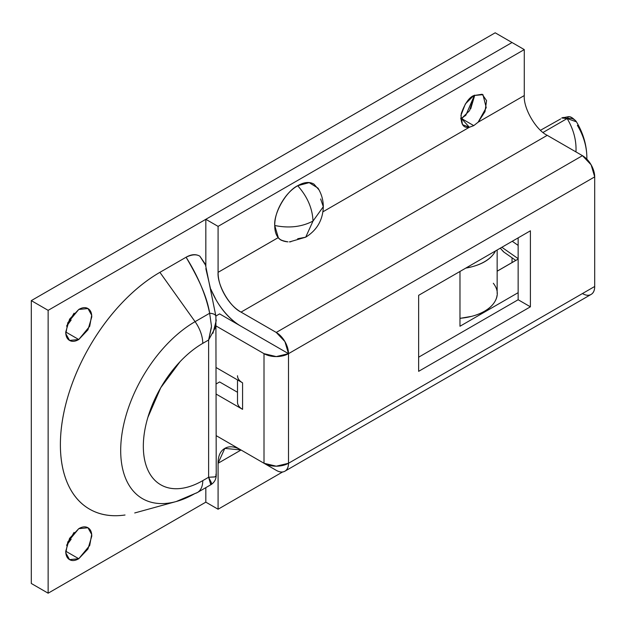 <?xml version="1.0" encoding="UTF-8"?>
<svg xmlns="http://www.w3.org/2000/svg" width="626" height="626" viewBox="0 0 626 626"><rect width="100%" height="100%" fill="white"/><g stroke="black" fill="none" stroke-linecap="round" stroke-linejoin="round"><path stroke-width="0.94" d="M78.759 309.463L87.961 308.548L91.678 315.214L89.714 326.271L78.759 339.519L65.746 331.999L69.556 319.174L78.759 309.463C82.35 307.389 85.418 307.084 87.961 308.548C90.504 310.019 91.772 312.828 91.772 316.975L87.961 329.8L78.759 339.519C75.167 341.593 72.1 341.898 69.556 340.427C67.021 338.963 65.746 336.154 65.746 331.999L78.759 339.519L69.556 340.427L65.84 333.76L67.804 322.711L78.759 309.463M66.63 326.052L74.048 313.203M474.5 95.152L469.547 110.677L461.503 118.541L460.736 118.095L461.503 118.541L460.759 118.948L465.9 115.121L474.5 95.152M78.759 528.673L87.961 527.765L91.678 534.424L89.714 545.481L78.759 558.728L65.746 551.216L69.556 538.383L78.759 528.673C82.35 526.599 85.418 526.294 87.961 527.765C90.504 529.228 91.772 532.037 91.772 536.185L87.961 549.01L78.759 558.728C75.167 560.802 72.1 561.107 69.556 559.636C67.021 558.173 65.746 555.364 65.746 551.216L78.759 558.728L69.556 559.636L65.84 552.977L67.804 541.92L78.759 528.673M66.63 545.269L74.048 532.413M512.029 262.615L512.029 257.779L512.029 262.615M512.029 42.521L48.139 310.347L48.139 593.198L205.829 502.154L48.139 593.198L48.139 310.347L512.029 42.521L495.189 32.802L31.3 300.621L31.3 583.479L48.139 593.198L31.3 583.479L31.3 300.621L48.139 310.347L31.3 300.621L495.189 32.802L512.029 42.521L205.829 219.303L512.029 42.521L524.275 49.595L218.083 226.377L218.083 272.341L278.273 237.606C280.26 240.102 283.484 241.519 287.929 241.847C282.342 240.893 279.126 239.468 278.265 237.59L218.083 272.341C218.083 279.665 220.321 287.209 224.804 294.971C229.288 302.741 234.703 308.454 241.041 312.116C229.679 306.74 217.05 284.869 218.083 272.341L218.083 226.377L524.275 49.595L512.029 42.521M121.82 515.394C109.628 516.606 98.869 514.517 89.534 509.126C80.206 503.742 73.015 495.463 67.96 484.305C62.913 473.139 60.386 459.938 60.386 444.703C60.386 429.467 62.913 413.348 67.96 396.352C73.015 379.364 80.206 362.783 89.534 346.624C98.869 330.458 109.628 315.942 121.82 303.07C134.011 290.206 146.703 279.955 159.904 272.341L186.086 257.223C191.274 254.226 195.86 253.882 199.851 256.19L205.586 265.228M474.516 95.997L470.705 108.83M462.692 117.798L461.503 118.541L473.765 125.623L461.511 118.549L469.359 127.266L473.765 125.623L478.147 122.187L473.765 125.623M71.145 539.252L66.606 545.34M71.145 320.042L66.606 326.123M216.213 319.73L214.992 328.298L208.622 339.988L208.622 477.247L202.769 480.627C194.889 485.181 187.307 487.818 180.022 488.538C172.745 489.258 166.313 488.014 160.741 484.79C155.17 481.574 150.874 476.629 147.853 469.962C144.841 463.295 143.331 455.415 143.331 446.315C143.331 437.214 144.841 427.589 147.853 417.432L160.741 387.729L180.022 361.718C187.307 354.034 194.889 347.915 202.769 343.361L208.622 339.988L208.622 477.247L202.769 480.627A25.979 15.001 60 0 1 197.433 492.498A25.979 15.001 60 0 1 195.077 493.452A105.199 60.738 -60 0 1 169.004 503.054A105.199 60.738 -60 0 1 121.882 434.522A105.199 60.738 -60 0 1 195.077 321.662L209.647 313.25C208.325 304.839 205.406 295.558 200.899 285.409C197.464 277.686 192.526 268.288 186.086 257.223L159.904 272.341L195.077 321.662L159.904 272.341A140.733 81.255 120 0 0 61.982 423.317A140.733 81.255 120 0 0 125.028 515.002M205.829 268.617L211.134 291.317M214.726 476.965L208.622 477.247L210.79 484.774L211.494 482.951L208.622 477.247L214.992 476.887L216.236 475.416L215.892 316.193M197.433 492.498A25.979 15.001 -120 0 0 202.769 480.627A84.056 48.531 -60 0 1 143.331 446.315A84.056 48.531 -60 0 1 202.769 343.361L208.622 339.988L211.494 326.271L209.647 313.25L195.077 321.662A25.979 15.001 60 0 1 202.769 343.361A25.979 15.001 -120 0 0 195.077 321.662A105.199 60.738 120 0 0 121.882 434.522A105.199 60.738 120 0 0 169.004 503.054M215.876 474.25L216.228 475.369C216.087 479.469 214.28 482.607 210.79 484.774L197.386 492.521L176.25 501.52L134.715 512.96M211.392 327.617L208.622 339.988M212.942 333.275L216.228 320.614M215.876 316.842C216.017 314.815 213.943 313.618 209.647 313.25A10.822 4.398 -8.9 0 1 215.892 316.161A10.822 4.398 -8.9 0 1 215.876 316.842M215.892 316.185L205.351 264.203L199.851 256.19C196.407 254.093 191.814 254.438 186.086 257.223C197.98 276.129 205.837 294.807 209.647 313.25M289.995 241.839L290.832 241.785M461.511 118.549L469.359 127.266L322.938 211.799L469.359 127.266L462.504 124.637L460.932 115.411L465.376 103.924L473.749 95.559L482.951 94.643L486.23 107.641L478.147 122.187L524.275 95.559C523.25 108.087 535.879 129.958 547.241 135.333L241.041 312.116L276.254 332.445L582.454 155.663L547.241 135.333L241.041 312.116L276.254 332.445A17.325 10 60 0 1 288.508 353.659L288.508 463.263L594.7 286.481L594.7 176.876L288.508 353.659L594.7 176.876A17.325 10 -120 0 0 582.454 155.663L276.254 332.445L284.916 341.585L288.508 353.659L240.924 326.193A49.798 28.749 60 0 1 211.001 289.462M241.041 450.008C234.703 446.346 229.288 445.806 224.804 448.396C220.321 450.986 218.083 455.939 218.083 463.263L241.041 450.008L218.083 463.263L224.804 448.396L240.994 449.977M469.359 127.266C463.068 128.408 460.384 123.791 461.299 113.416C464.946 103.431 469.101 97.476 473.749 95.559L482.13 94.252L486.574 100.606L485.001 111.647L478.147 122.187L524.275 95.559L524.275 49.595L524.275 95.582M465.157 115.826L465.932 115.082M241.041 326.256L241.041 326.256A49.798 28.749 60 0 1 240.924 326.193A49.798 28.749 -120 0 0 241.041 326.256L276.254 346.585L241.041 326.256M205.844 266.308A49.798 28.749 60 0 1 205.829 265.267L205.829 219.303L218.083 226.377L205.829 219.303L205.844 266.3M218.083 463.263L218.083 509.228L282.569 471.996L218.083 509.228L205.829 502.154L205.829 487.646L205.829 502.154L218.083 509.228L218.083 463.263M530.402 230.798L530.402 306.81L418.637 371.335L418.637 295.323L530.402 230.798L418.637 295.323L418.637 371.335L530.402 306.81L530.402 230.798M418.637 357.196L518.148 299.744L518.148 237.864L518.148 299.744L530.402 306.81L518.148 299.744L418.637 357.196M547.218 135.326L582.454 155.663L591.116 164.81L594.7 176.876L594.7 286.481C594.7 290.386 593.503 293.031 591.116 294.416A17.325 10 -120 0 0 594.7 286.481L288.508 463.263L288.508 353.659L219.609 313.884L215.868 316.044L219.609 313.884L240.924 326.193C231.229 320.551 222.95 311.787 216.103 299.901L211.072 289.783M219.609 381.946L237.504 392.275L219.609 381.946L216.236 383.894L219.609 381.946M242.575 382.83L242.575 409.349L216.236 394.137L242.575 409.349C239.195 407.393 237.504 405.038 237.504 402.275A17.325 10 0 0 0 242.575 409.349L242.575 382.83L216.236 367.618L242.575 382.83A17.325 10 180 0 1 237.504 375.749C237.504 378.519 239.195 380.874 242.575 382.83M288.508 463.263L276.254 466.19L264.008 463.263L216.236 435.68L264.008 463.263L264.008 353.659L216.236 326.076L264.008 353.659L264.008 463.263A17.325 10 0 0 0 288.508 463.263C288.508 467.168 287.311 469.813 284.916 471.19C282.522 472.575 279.642 472.286 276.254 470.337L264.047 463.287L276.254 470.337A17.325 10 60 0 0 284.916 471.19L591.116 294.416C588.722 295.793 585.834 295.511 582.454 293.555L288.508 463.263A17.325 10 60 0 1 284.916 471.19M288.508 353.659A17.325 10 180 0 1 264.008 353.659L276.254 356.585L288.508 353.659M576.374 121.718A10.822 8.357 149.1 0 0 567.14 118.541A10.822 6.252 -120 0 0 561.733 118.001L567.14 118.541L543.032 132.462L567.14 118.541A162.4 93.759 180 0 1 575.967 151.922A162.4 93.759 0 0 0 567.14 118.541L568.572 116.647L567.14 118.541L576.436 121.82C583.322 133.33 586.797 145.388 586.867 157.987L586.867 159.114M459.977 326.256L459.977 271.457L459.977 326.256L518.148 292.671L459.977 326.256M577.375 125.341A173.222 100.011 180 0 1 586.867 157.948A173.222 100.011 180 0 1 586.852 159.106A173.222 100.011 0 0 0 586.867 157.948M501.856 247.278L518.148 258.663L501.856 247.278M518.148 245.408L512.248 241.276L518.148 245.408M497.154 271.207L518.148 259.086L497.154 271.207M503.953 252.137L500.268 248.193M500.307 248.17L503.539 251.84L515.816 260.432M560.677 118.917L540.488 130.271M465.752 268.124L471.668 266.84C482.568 264 490.127 259.352 494.352 252.896L495.495 250.948A43.304 25.001 180 0 1 465.814 268.084M493.319 283.265C498.241 289.564 498.586 295.934 494.352 302.397C490.127 308.853 482.568 313.501 471.668 316.341L459.977 318.368M459.977 318.305A43.304 25.001 0 0 0 497.036 295.417M320.653 198.974L323.306 206.713L313 221.072C312.476 208.403 307.374 196.619 297.686 185.719C286.325 191.094 273.695 212.965 274.728 225.493C289.009 228.42 301.771 226.948 313 221.072L323.306 206.713C323.282 200.062 321.506 193.864 317.992 188.121L309.166 182.636L297.686 185.719C307.374 196.619 312.476 208.403 313 221.072L305.715 237.176L313 221.072C301.771 226.948 289.009 228.42 274.728 225.493L278.327 237.669M281.45 240.361C276.966 237.77 274.728 232.817 274.728 225.493C274.728 218.169 276.966 210.626 281.45 202.855C285.933 195.093 291.348 189.381 297.686 185.719C304.033 182.056 309.447 181.517 313.931 184.107L319.049 189.928M323.306 206.713C322.875 220 317.006 230.157 305.715 237.176L297.686 238.749M289.345 241.871L289.869 241.847M497.154 271.16L515.785 260.4M237.504 402.275L237.504 379.896M561.733 118.001L568.572 116.647C570.677 116.459 573.299 118.181 576.436 121.82M497.154 249.993L497.154 293.555M305.715 237.176L289.736 241.855"/></g></svg>
